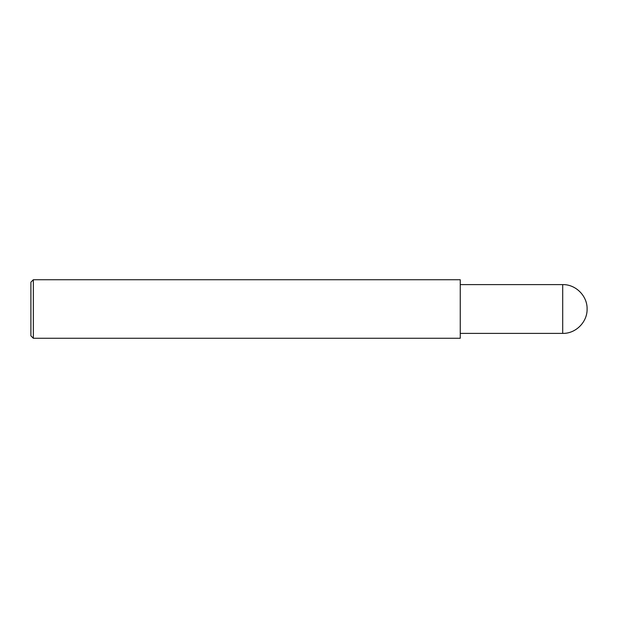 <?xml version="1.0" encoding="UTF-8"?>
<svg xmlns="http://www.w3.org/2000/svg" width="618" height="618" viewBox="0 0 618 618"><rect width="100%" height="100%" fill="white"/><g stroke="black" fill="none" stroke-linecap="round" stroke-linejoin="round"><path stroke-width="0.93" d="M562.704 284.604L562.704 333.396C575.744 333.728 587.424 322.032 587.1 309C587.424 295.968 575.744 284.28 562.704 284.604L460.248 284.604M33.341 279.73L460.248 279.73L460.248 338.27L33.341 338.27L30.9 335.837L30.9 282.163L33.341 279.73L33.341 338.27M562.704 333.396L460.248 333.396"/></g></svg>
